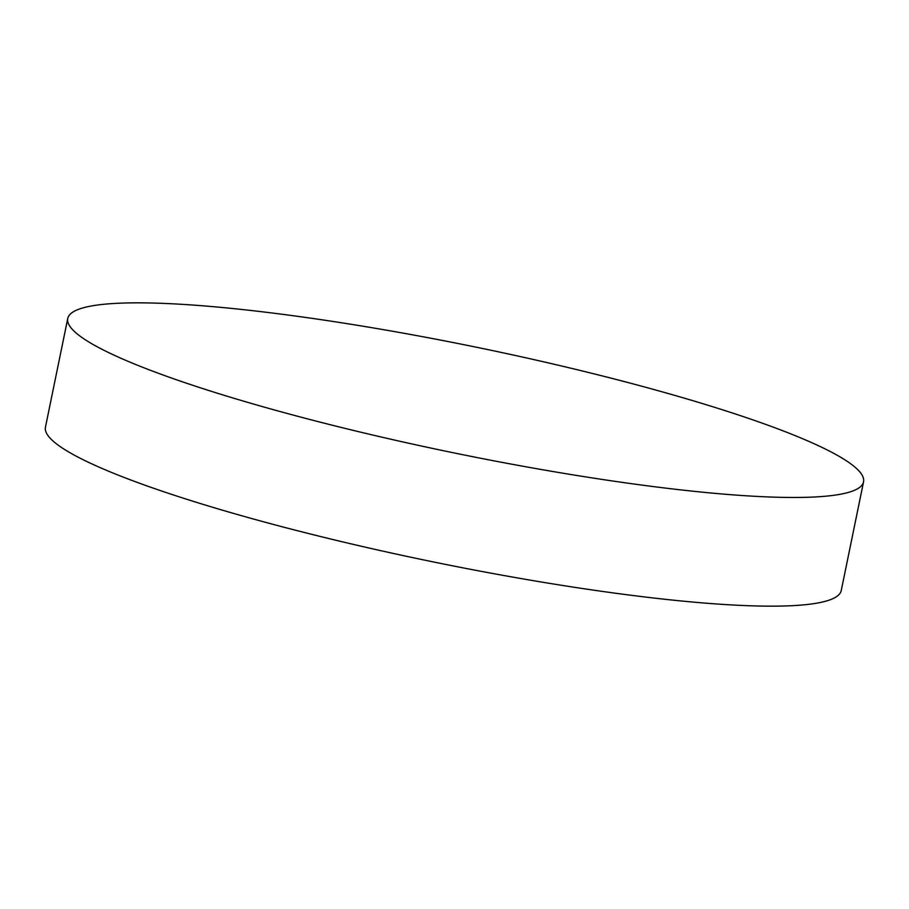 <?xml version="1.0" encoding="UTF-8"?>
<svg xmlns="http://www.w3.org/2000/svg" width="909" height="909" viewBox="0 0 909 909"><rect width="100%" height="100%" fill="white"/><g stroke="black" fill="none" stroke-linecap="round" stroke-linejoin="round"><path stroke-width="1.36" d="M67.755 318.48L45.45 427.162A406.187 54.017 11.6 0 0 281.699 526.641A406.187 54.017 11.6 0 0 841.245 590.52L863.55 481.838A406.187 54.017 11.6 0 0 627.301 382.359A406.187 54.017 11.6 0 0 67.755 318.48A406.187 54.017 11.6 0 0 304.015 417.958A406.187 54.017 11.6 0 0 863.55 481.838"/></g></svg>
